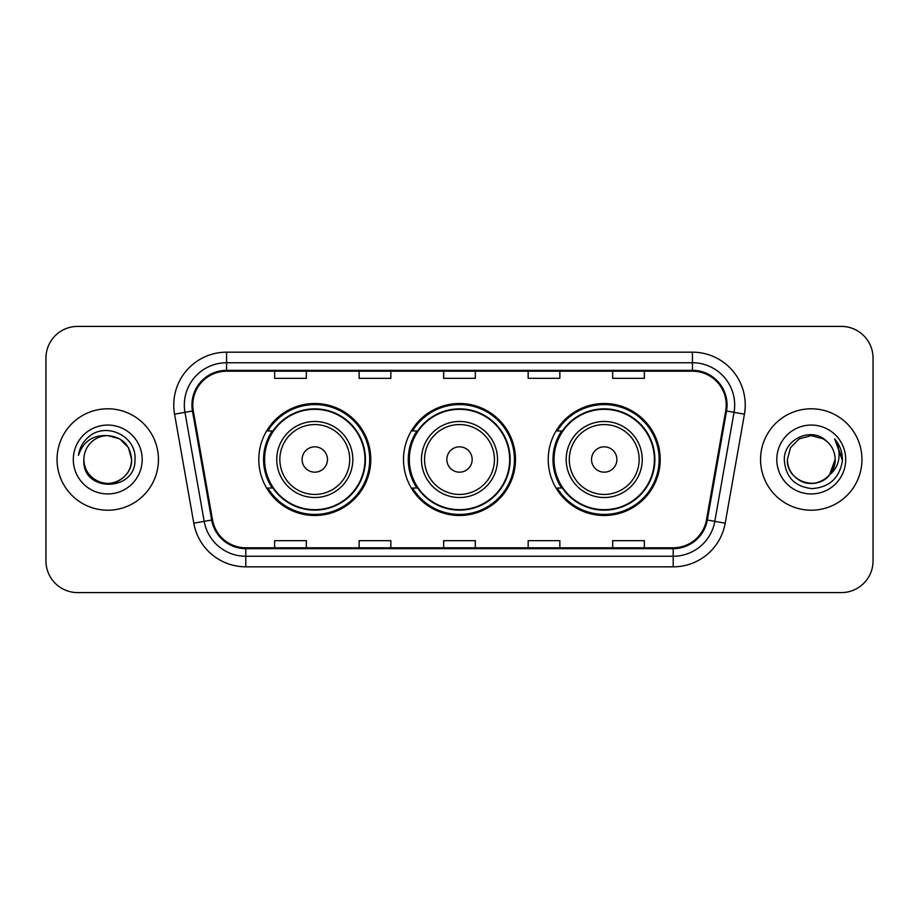 <?xml version="1.0" encoding="UTF-8"?>
<svg xmlns="http://www.w3.org/2000/svg" width="919" height="919" viewBox="0 0 919 919"><rect width="100%" height="100%" fill="white"/><g stroke="black" fill="none" stroke-linecap="round" stroke-linejoin="round"><path stroke-width="1.38" d="M548.229 459.5A55.99 55.99 0 0 0 604.22 515.49A55.99 55.99 0 0 0 660.198 459.5A55.99 55.99 0 0 0 604.22 403.51A55.99 55.99 0 0 0 548.229 459.5M403.51 459.5A55.99 55.99 0 0 0 459.5 515.49A55.99 55.99 0 0 0 515.49 459.5A55.99 55.99 0 0 0 459.5 403.51A55.99 55.99 0 0 0 403.51 459.5M258.802 459.5A55.99 55.99 0 0 0 314.78 515.49A55.99 55.99 0 0 0 370.771 459.5A55.99 55.99 0 0 0 314.78 403.51A55.99 55.99 0 0 0 258.802 459.5M272.231 488.023A51.234 51.234 0 0 1 272.231 430.977M416.939 488.023A51.234 51.234 0 0 1 416.939 430.977M561.658 488.023A51.234 51.234 0 0 1 561.658 430.977M45.95 358.088L45.95 560.912A31.694 31.694 0 0 0 77.644 592.594L841.356 592.594A31.694 31.694 0 0 0 873.05 560.912L873.05 358.088A31.694 31.694 0 0 0 841.356 326.406L77.644 326.406A31.694 31.694 0 0 0 45.95 358.088L45.95 560.912M57.047 459.5A50.706 50.706 0 0 0 107.741 510.206A50.706 50.706 0 0 0 158.447 459.5A50.706 50.706 0 0 0 107.741 408.794A50.706 50.706 0 0 0 57.047 459.5A50.706 50.706 0 0 0 107.741 510.206A50.706 50.706 0 0 0 158.447 459.5A50.706 50.706 0 0 0 107.741 408.794A50.706 50.706 0 0 0 57.047 459.5M760.553 459.5A50.706 50.706 0 0 0 811.259 510.206A50.706 50.706 0 0 0 861.953 459.5A50.706 50.706 0 0 0 811.259 408.794A50.706 50.706 0 0 0 760.553 459.5A50.706 50.706 0 0 0 811.259 510.206A50.706 50.706 0 0 0 861.953 459.5A50.706 50.706 0 0 0 811.259 408.794A50.706 50.706 0 0 0 760.553 459.5M192.783 404.992A33.808 33.808 0 0 1 226.579 371.196L692.421 371.196A33.808 33.808 0 0 1 725.711 410.862L706.481 519.878A33.808 33.808 0 0 1 673.202 547.804L245.798 547.804A33.808 33.808 0 0 1 212.519 519.878L193.289 410.862A33.808 33.808 0 0 1 192.783 404.992M191.933 404.992A34.646 34.646 0 0 0 192.462 411.011L211.68 520.028A34.646 34.646 0 0 0 245.798 548.654L673.202 548.654A34.646 34.646 0 0 0 707.32 520.028L726.538 411.011A34.646 34.646 0 0 0 692.421 370.346L226.579 370.346A34.646 34.646 0 0 0 191.933 404.992M174.564 414.17A52.82 52.82 0 0 1 226.579 352.172L692.421 352.172A52.82 52.82 0 0 1 744.436 414.17L725.206 523.175A52.82 52.82 0 0 1 673.202 566.828L245.798 566.828A52.82 52.82 0 0 1 193.794 523.175L174.564 414.17L184.972 412.332A42.251 42.251 0 0 1 226.579 362.741L692.421 362.741A42.251 42.251 0 0 1 734.028 412.332L714.81 521.349A42.251 42.251 0 0 1 673.202 556.259L245.798 556.259A42.251 42.251 0 0 1 204.19 521.349L184.972 412.332A42.251 42.251 0 0 1 184.328 404.992M841.356 326.406L77.644 326.406M77.644 592.594L841.356 592.594M873.05 560.912L873.05 358.088M443.659 371.196L443.659 378.341L475.341 378.341L475.341 371.196M359.145 371.196L359.145 378.341L390.839 378.341L390.839 371.196M274.643 371.196L274.643 378.341L306.337 378.341L306.337 371.196M528.161 371.196L528.161 378.341L559.855 378.341L559.855 371.196M612.663 371.196L612.663 378.341L644.357 378.341L644.357 371.196M475.341 547.804L475.341 540.659L443.659 540.659L443.659 547.804M390.839 547.804L390.839 540.659L359.145 540.659L359.145 547.804M306.337 547.804L306.337 540.659L274.643 540.659L274.643 547.804M559.855 547.804L559.855 540.659L528.161 540.659L528.161 547.804M644.357 547.804L644.357 540.659L612.663 540.659L612.663 547.804M83.87 459.5A23.883 23.883 0 0 1 107.741 435.617L119.688 438.822L128.43 447.564L131.624 459.5L128.43 447.564L119.688 438.822L107.741 435.617L119.688 438.822L128.43 447.564L131.624 459.5L128.43 447.564L119.688 438.822L107.741 435.617L119.688 438.822L128.43 447.564L131.624 459.5C131.302 468.506 127.316 475.399 119.688 480.177C104.8 489.712 83.055 477.156 83.87 459.5C81.642 492.871 136.046 492.102 134.978 459.5C136.816 436.663 107.155 421.867 89.591 436.123C83.376 441.097 79.666 447.496 78.448 455.319C83.365 441.304 93.129 434.744 107.741 435.617L119.688 438.822L128.43 447.564L131.624 459.5C132.439 477.156 110.694 489.712 95.806 480.177C88.167 475.399 84.192 468.506 83.87 459.5C84.192 468.506 88.167 475.399 95.806 480.177C110.694 489.712 132.439 477.156 131.624 459.5C131.302 468.506 127.316 475.399 119.688 480.177C104.8 489.712 83.055 477.156 83.87 459.5C83.055 477.156 104.8 489.712 119.688 480.177C127.316 475.399 131.302 468.506 131.624 459.5C131.302 468.506 127.316 475.399 119.688 480.177C104.8 489.712 83.055 477.156 83.87 459.5C83.055 477.156 104.8 489.712 119.688 480.177C127.316 475.399 131.302 468.506 131.624 459.5C131.302 468.506 127.316 475.399 119.688 480.177C104.8 489.712 83.055 477.156 83.87 459.5C83.055 477.156 104.8 489.712 119.688 480.177C127.316 475.399 131.302 468.506 131.624 459.5C131.463 467.346 128.223 473.744 121.917 478.719M107.741 435.617C122.25 437.03 130.211 444.991 131.624 459.5M73.302 459.5A34.44 34.44 0 0 0 107.741 493.94A34.44 34.44 0 0 0 142.192 459.5A34.44 34.44 0 0 0 107.741 425.06A34.44 34.44 0 0 0 73.302 459.5M327.463 459.5A12.671 12.671 0 0 0 314.78 446.829A12.671 12.671 0 0 0 302.11 459.5A12.671 12.671 0 0 0 314.78 472.171A12.671 12.671 0 0 0 327.463 459.5M352.816 459.5A38.024 38.024 0 0 0 314.78 421.476A38.024 38.024 0 0 0 276.757 459.5A38.024 38.024 0 0 0 314.78 497.524A38.024 38.024 0 0 0 352.816 459.5A38.024 38.024 0 0 1 314.78 497.524A38.024 38.024 0 0 1 276.757 459.5M364.958 459.5A50.177 50.177 0 0 0 314.78 409.323A50.177 50.177 0 0 0 264.603 459.5A50.177 50.177 0 0 0 314.78 509.677A50.177 50.177 0 0 0 364.958 459.5M369.714 459.5A54.933 54.933 0 0 1 267.843 488.023L272.932 488.023A50.648 50.648 0 0 0 365.429 459.626A50.648 50.648 0 0 0 272.932 430.977L267.843 430.977A54.933 54.933 0 0 1 369.714 459.5M472.171 459.5A12.671 12.671 0 0 0 459.5 446.829A12.671 12.671 0 0 0 446.829 459.5A12.671 12.671 0 0 0 459.5 472.171A12.671 12.671 0 0 0 472.171 459.5M497.524 459.5A38.024 38.024 0 0 0 459.5 421.476A38.024 38.024 0 0 0 421.476 459.5A38.024 38.024 0 0 0 459.5 497.524A38.024 38.024 0 0 0 497.524 459.5A38.024 38.024 0 0 1 459.5 497.524A38.024 38.024 0 0 1 421.476 459.5M509.677 459.5A50.177 50.177 0 0 0 459.5 409.323A50.177 50.177 0 0 0 409.323 459.5A50.177 50.177 0 0 0 459.5 509.677A50.177 50.177 0 0 0 509.677 459.5M514.433 459.5A54.933 54.933 0 0 1 412.551 488.023L417.651 488.023A50.648 50.648 0 0 0 510.148 459.626A50.648 50.648 0 0 0 417.651 430.977L412.551 430.977A54.933 54.933 0 0 1 514.433 459.5M616.89 459.5A12.671 12.671 0 0 0 604.22 446.829A12.671 12.671 0 0 0 591.537 459.5A12.671 12.671 0 0 0 604.22 472.171A12.671 12.671 0 0 0 616.89 459.5M642.243 459.5A38.024 38.024 0 0 0 604.22 421.476A38.024 38.024 0 0 0 566.184 459.5A38.024 38.024 0 0 0 604.22 497.524A38.024 38.024 0 0 0 642.243 459.5A38.024 38.024 0 0 1 604.22 497.524A38.024 38.024 0 0 1 566.184 459.5M654.397 459.5A50.177 50.177 0 0 0 604.22 409.323A50.177 50.177 0 0 0 554.042 459.5A50.177 50.177 0 0 0 604.22 509.677A50.177 50.177 0 0 0 654.397 459.5M659.141 459.5A54.933 54.933 0 0 1 557.27 488.023L562.359 488.023A50.648 50.648 0 0 0 654.868 459.626A50.648 50.648 0 0 0 562.359 430.977L557.27 430.977A54.933 54.933 0 0 1 659.141 459.5M803.918 482.222C818.886 487.61 835.589 474.997 835.13 459.5C834.808 468.506 830.833 475.399 823.194 480.177C808.306 489.712 786.561 477.156 787.376 459.5L790.57 447.564L799.312 438.822L790.57 447.564L787.376 459.5L790.57 447.564L799.312 438.822L811.259 435.617L823.194 438.822L826.893 441.453C812.247 426.094 784.033 438.754 784.298 459.5C785.377 476.938 794.613 486.645 812.028 488.609C829.168 487.369 839.277 478.259 842.344 461.292L842.401 459.5C842.309 451.666 839.702 444.796 834.578 438.868C838.473 445.255 839.851 452.137 838.691 459.5C837.577 465.761 834.532 470.873 829.558 474.836A23.883 23.883 0 0 0 835.13 459.5L829.558 474.836C816.876 491.975 786.136 481.016 787.376 459.5C787.698 468.506 791.684 475.399 799.312 480.177C814.2 489.712 835.945 477.156 835.13 459.5L829.489 474.916L835.13 459.5C834.808 468.506 830.833 475.399 823.194 480.177C808.306 489.712 786.561 477.156 787.376 459.5C787.698 468.506 791.684 475.399 799.312 480.177C814.2 489.712 835.945 477.156 835.13 459.5A23.883 23.883 0 0 0 826.893 441.453M776.808 459.5A34.44 34.44 0 0 0 811.259 493.94A34.44 34.44 0 0 0 845.698 459.5A34.44 34.44 0 0 0 811.259 425.06A34.44 34.44 0 0 0 776.808 459.5M842.401 459.5L835.038 439.397M834.808 439.133L842.378 460.408M692.421 352.172L692.421 370.346M184.972 412.332L192.462 411.011M245.798 566.828L245.798 548.654M673.202 548.654L673.202 566.828M707.32 520.028L725.206 523.175M193.794 523.175L211.68 520.028M726.538 411.011L744.436 414.17M226.579 352.172L226.579 370.346M349.714 459.5A34.933 34.933 0 0 0 314.78 424.567A34.933 34.933 0 0 0 279.847 459.5A34.933 34.933 0 0 0 314.78 494.433A34.933 34.933 0 0 0 349.714 459.5M494.433 459.5A34.933 34.933 0 0 0 459.5 424.567A34.933 34.933 0 0 0 424.567 459.5A34.933 34.933 0 0 0 459.5 494.433A34.933 34.933 0 0 0 494.433 459.5M639.153 459.5A34.933 34.933 0 0 0 604.22 424.567A34.933 34.933 0 0 0 569.286 459.5A34.933 34.933 0 0 0 604.22 494.433A34.933 34.933 0 0 0 639.153 459.5"/></g></svg>
